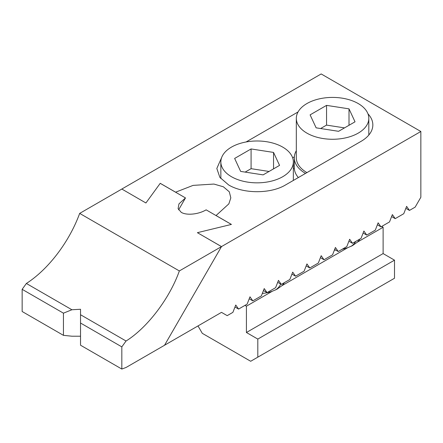 <?xml version="1.0" encoding="UTF-8"?>
<svg xmlns="http://www.w3.org/2000/svg" width="443" height="443" viewBox="0 0 443 443"><rect width="100%" height="100%" fill="white"/><g stroke="black" fill="none" stroke-linecap="round" stroke-linejoin="round"><path stroke-width="0.66" d="M367.956 113.818A40.274 23.252 0 0 1 372.84 124.92A40.274 23.252 0 0 1 361.045 141.361L285.574 184.93C270.751 193.945 243.445 193.945 228.621 184.93L219.889 177.388L216.821 168.49L221.705 157.392M263.458 290.547L267.063 292.629L264.216 288.581L261.376 295.913L252.826 300.852L249.979 296.804L247.133 304.136L238.583 309.07L235.737 305.022L232.896 312.354L227.198 315.649L221.5 312.359L164.541 345.241L221.5 246.59L420.85 131.493L420.85 197.262L415.152 207.13L409.454 210.419L406.613 206.372L403.767 213.703L395.217 218.643L392.371 214.595L389.524 221.926L380.974 226.86L377.37 224.778M391.612 216.561L395.217 218.643M292.651 157.83L294.34 156.855M246.059 141.981L298.039 111.968M380.974 226.86L378.134 222.812L375.287 230.144L366.738 235.083L363.891 231.036L361.051 238.367L352.501 243.301L349.654 239.259L346.808 246.59L338.258 251.524L335.412 247.476L332.571 254.808L324.021 259.748L321.175 255.7L318.329 263.031L309.779 267.965L306.938 263.917L304.092 271.249L295.542 276.188L291.937 274.106M295.542 276.188L292.696 272.14L289.849 279.472L281.299 284.406L278.459 280.364L275.612 287.695L267.063 292.629M252.826 300.852L249.215 298.77M234.978 306.988L238.583 309.07M366.738 235.083L363.133 233.001M352.501 243.301L348.89 241.219M338.258 251.524L334.653 249.442M324.021 259.748L320.411 257.665M277.695 282.324L281.299 284.406M306.174 265.883L309.779 267.965M121.825 189.039L145.913 202.983L121.825 189.039L321.175 73.948L420.85 131.493M405.849 208.337L409.454 210.419M221.5 246.59L197.395 232.675L231.423 224.418L216.046 215.536L228.848 203.863L230.825 197.855L229.302 191.813L223.377 186.791L213.919 184.061L193.104 185.384L175.605 192.19L160.228 183.313L145.93 202.96M294.324 168.373L293.344 168.938M160.228 183.313L145.913 202.983M197.395 232.675L221.483 246.613L164.53 345.269L126.094 367.457L121.825 369.052L121.825 346.875L126.05 341.016C147.297 327.809 169.669 298.394 179.349 270.944L221.483 246.613M231.384 224.424L206.133 209.849C198.364 214.467 186.492 215.603 181.215 212.319L178.097 208.614L178.955 203.891L185.49 197.932L160.216 183.336M80.532 336.215L71.987 336.215L63.443 335.345L22.15 311.507L22.15 289.329L26.375 283.47C48.42 269.305 69.274 241.895 79.674 213.393L121.808 189.067M79.674 213.393L179.349 270.944M121.825 369.052L80.532 345.213L80.532 323.03L121.825 346.875M126.05 341.016L80.532 314.735L80.532 309.264L80.532 323.03M63.443 335.345L63.443 313.168L71.893 309.751L80.532 309.264M22.15 289.329L63.443 313.168M71.893 309.751L26.375 283.47M178.607 209.849L185.49 197.932M284.428 282.601A29 16.74 0 0 1 281.831 285.746L347.7 247.715A29 16.74 0 0 1 342.256 249.215M334.376 250.145A29 16.74 0 0 0 335.75 250.079M198.004 325.921L202.279 333.324L250.688 361.272L257.809 357.163L257.809 339.078L246.419 332.499L246.419 306.191L272.235 291.289A29 16.74 0 0 1 262.317 293.476M246.419 306.191L244.996 305.371M257.809 357.163L394.508 278.243L394.508 260.157L383.117 253.579L383.117 227.27L381.689 226.451M257.809 339.078L394.508 260.157M246.419 332.499L383.117 253.579M347.7 247.715L352.501 245.605L357.302 242.177L383.117 227.27M281.831 285.746L277.036 289.174L272.235 291.289M357.302 242.177A29 16.74 0 0 0 359.899 239.032M280.663 284.041A24.166 13.949 180 0 1 275.524 289.982M355.668 241.474A24.166 13.949 180 0 1 350.994 246.408M296.317 150.731A38.259 22.089 0 0 0 294.307 157.802A38.259 22.089 0 0 0 305.509 173.423M294.307 157.802L294.307 167.67A38.259 22.089 0 0 0 298.355 177.554M231.467 147.115A36.248 20.926 0 0 0 220.852 161.911A36.248 20.926 0 0 0 243.229 181.248A36.248 20.926 0 0 0 282.728 176.713A36.248 20.926 0 0 0 293.344 161.911A36.248 20.926 0 0 0 270.972 142.58A36.248 20.926 0 0 0 231.467 147.115M251.081 148.948L234.64 158.439L240.654 171.408L263.114 174.88L279.561 165.389L273.541 152.42L251.081 148.948L251.081 168.678L245.151 172.1M269.051 171.458L251.081 168.678M273.541 168.861L273.541 152.42M296.317 118.342A36.248 20.926 0 0 0 318.694 137.673A36.248 20.926 0 0 0 358.199 133.138A36.248 20.926 0 0 0 368.814 118.342A36.248 20.926 0 0 0 346.437 99.005A36.248 20.926 0 0 0 306.938 103.546A36.248 20.926 0 0 0 296.317 118.342L296.317 157.802A36.248 20.926 0 0 0 306.933 172.598M326.546 105.373L310.106 114.864L316.125 127.833L338.585 131.311L355.026 121.814L349.006 108.851L326.546 105.373L326.546 125.103L320.616 128.531M344.516 127.883L326.546 125.103M349.006 125.291L349.006 108.851M220.852 178.623L220.852 161.911M293.344 180.445L293.344 161.911M368.814 135.054L368.814 118.342"/></g></svg>
